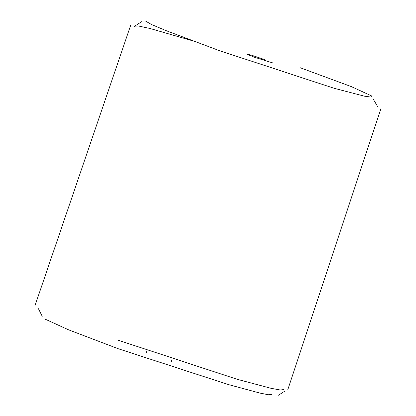 <?xml version="1.0" encoding="UTF-8"?>
<svg xmlns="http://www.w3.org/2000/svg" width="416" height="416" viewBox="0 0 416 416"><rect width="100%" height="100%" fill="white"/><g stroke="black" fill="none" stroke-linecap="round" stroke-linejoin="round"><path stroke-width="0.62" d="M272.49 62.826L254.556 57.278L246.34 54.002L251.451 55.162L264.456 59.535M300.378 67.792L351.348 86.611L371.42 95.841L371.072 97.079L364.395 96.169L334.032 88.249L219.081 50.539L166.712 30.883L151.533 24.528L145.704 21.164M145.813 353.028L146.245 352.955M271.534 394.566L268.419 394.742L259.906 393.078L228.306 384.53L118.227 348.738L68.52 329.805L45.38 319.249M171.382 361.26L171.792 361.587M283.546 389.6L280.306 389.99L271.196 388.346L237.115 379.272L118.092 340.189M192.951 40.903L150.067 28.501L138.455 25.995L134.41 26.192M377.837 106.917L373.287 99.2M147.124 350.334L146.234 352.981M42.24 316.3L38.438 308.719M287.768 389.714L381.176 107.931M34.824 306.134L130.952 24.492M278.465 395.2L284.513 391.336M171.278 361.556L172.224 358.826M271.903 62.78L272.007 62.483M134.399 26.338L141.617 21.715"/></g></svg>
